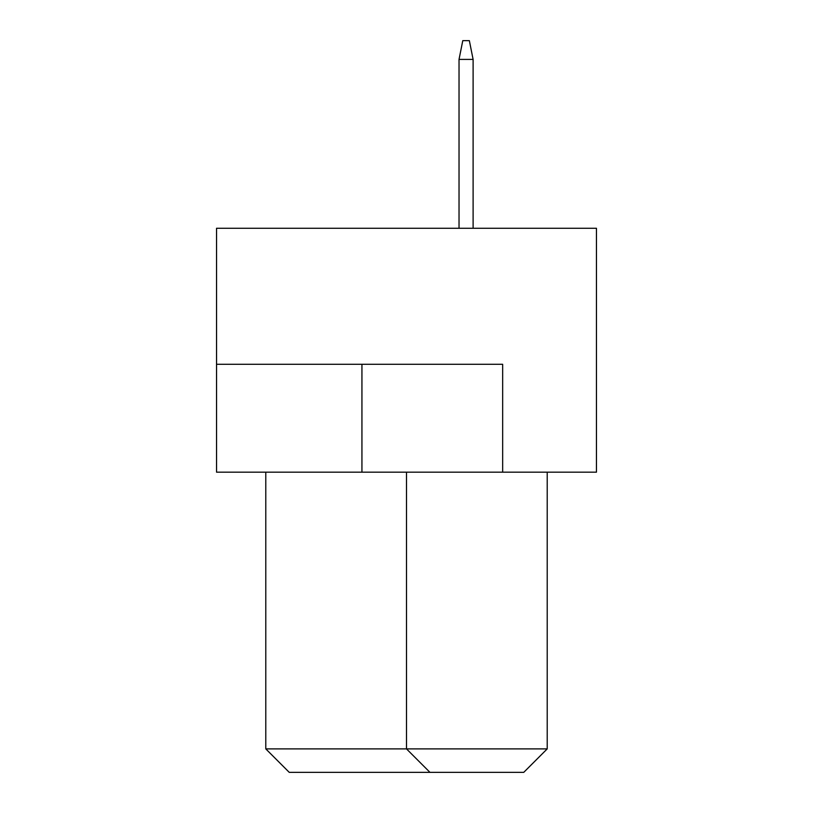 <?xml version="1.0" encoding="UTF-8"?>
<svg xmlns="http://www.w3.org/2000/svg" width="813" height="813" viewBox="0 0 813 813"><rect width="100%" height="100%" fill="white"/><g stroke="black" fill="none" stroke-linecap="round" stroke-linejoin="round"><path stroke-width="1.22" d="M596.457 228.27L216.543 228.27L216.543 472.17L596.457 472.17L596.457 228.27M502.658 472.17L502.658 364.285L216.543 364.285M265.79 472.17L265.79 748.895L547.21 748.895L547.21 472.17M547.21 748.895L523.755 772.35L429.955 772.35L406.5 748.895L406.5 472.17M429.955 772.35L289.245 772.35L265.79 748.895M473.105 228.27L473.105 59.41L459.03 59.41L459.03 228.27M459.03 59.41L462.78 40.65L469.355 40.65L473.105 59.41M361.937 364.285L361.937 472.17"/></g></svg>

